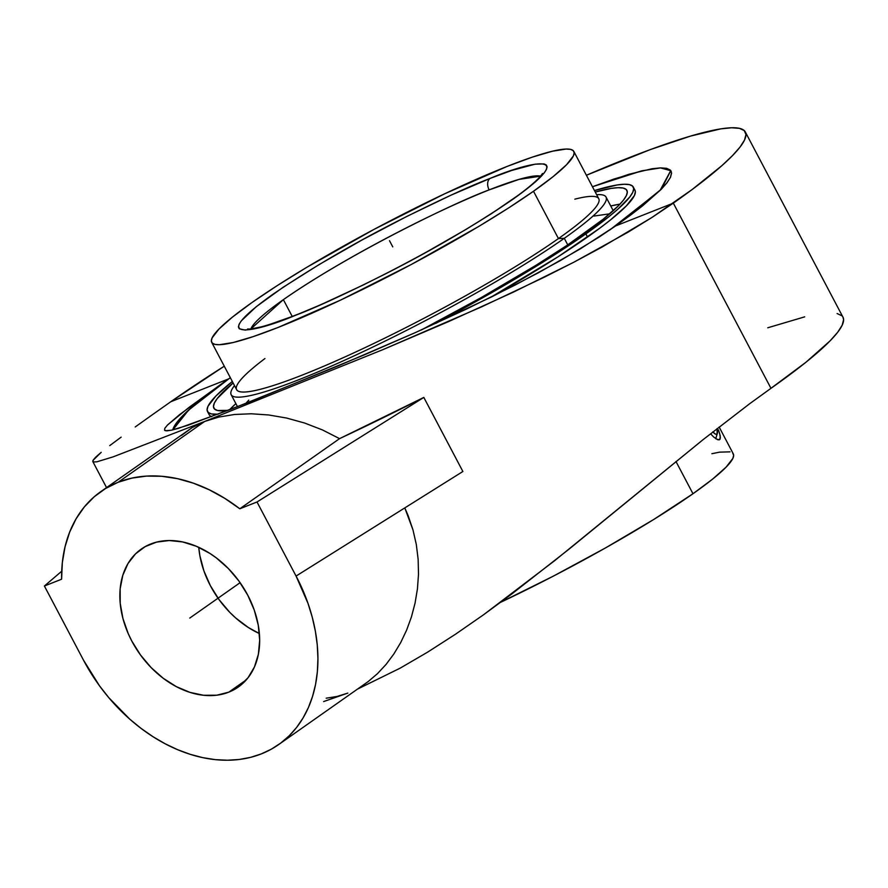 <?xml version="1.0" encoding="UTF-8"?>
<svg xmlns="http://www.w3.org/2000/svg" width="888" height="888" viewBox="0 0 888 888"><rect width="100%" height="100%" fill="white"/><g stroke="black" fill="none" stroke-linecap="round" stroke-linejoin="round"><path stroke-width="1.33" d="M181.563 435.398L192.141 427.616L204.64 421.467L118.16 482.262A154.612 112.832 54.9 0 1 239.804 508.78L339.56 438.639L423.82 397.424L257.009 501.986L239.804 508.78L257.009 501.986L296.07 576.057A154.612 112.832 54.9 0 1 278.688 744.555A154.612 112.832 54.9 0 1 83.461 660.084L44.4 586.013L61.605 579.209L62.338 562.57L65.046 546.775L69.664 532.09L76.135 518.725L84.36 506.893L94.217 496.769L105.539 488.522L118.16 482.262L131.879 478.11L146.498 476.101L161.783 476.29L177.5 478.665L193.406 483.183L209.246 489.788L224.797 498.368L239.804 508.78L339.56 438.639L322.399 429.903L304.651 423.043L286.658 418.059L268.731 414.974L251.226 413.775L234.488 414.485L218.848 417.06L204.64 421.467L382.795 349.683L481.352 306.971L544.311 277.2L573.97 262.149L628.06 232.179L651.925 217.482L692.152 189.521L721.833 165.69L732.422 155.689L740.004 147.108L744.533 140.027L745.953 134.499L744.266 130.592L739.46 128.338L731.601 127.772L720.767 128.871L690.598 136.075L650.105 149.672L586.402 175.258A365.456 43.268 152.2 0 1 745.332 131.99A365.456 43.268 152.2 0 1 673.326 203.13L770.962 388.322L749.783 403.64L703.019 439.704L568.786 549.35L512.076 593.761L483.605 614.729L455.489 634.232L427.639 652.136L400.1 668.187L357.642 689.044L400.1 668.187L427.639 652.136L455.489 634.232L483.605 614.729L554.734 560.617L703.019 439.704L749.783 403.64L770.962 388.322L673.326 203.13L615.628 225.929L661.382 189.155L670.795 170.629L660.572 167.876L641.758 170.829L592.451 186.724L628.937 174.27L652.181 168.72L660.539 167.876L666.588 168.309L670.285 170.052L671.594 173.06L670.495 177.311L667.01 182.773L661.16 189.388L642.635 205.805L630.136 215.451L615.628 225.929L580.264 248.895L538.272 272.849L491.552 296.925L415.651 332.467L339.116 365.512L230.769 409.346L178.41 428.349L171.34 430.225L165.334 430.713L164.558 430.225L164.835 428.282L167.466 425.052L188.844 407.514L228.482 378.943A281.552 33.333 -27.8 0 0 172.749 429.903L188.056 410.545L228.471 378.943L179.609 414.607L167.466 425.052L164.835 428.282L164.558 430.225L166.722 430.869L171.34 430.225L188.012 425.241L249.306 402.086L364.147 354.934L415.651 332.467L466.644 308.991L515.429 284.893L560.028 260.783L598.801 237.285L615.628 225.929L673.326 203.13L651.925 217.482L601.986 247.108L573.97 262.149L513.331 292.163L448.706 321.534L382.795 349.683L204.64 421.467L218.848 417.06L234.488 414.485L251.226 413.775L268.731 414.974L286.658 418.059L304.651 423.043L322.399 429.903L339.56 438.639A365.456 43.268 -27.8 0 0 423.82 397.424L462.881 471.495L296.07 576.057L307.992 603.363L312.276 617.293L315.373 631.235L317.271 645.043L317.937 658.596L317.36 671.75L315.562 684.404L312.554 696.403L308.358 707.658L303.019 718.048L296.592 727.472L289.144 735.841L280.73 743.078L271.439 749.117L261.361 753.879L250.605 757.353L239.249 759.473L227.428 760.228L215.229 759.629L202.797 757.653L190.243 754.334L177.678 749.705L165.224 743.811L153.013 736.707L141.159 728.46L129.759 719.147L108.824 697.702L99.467 685.78L83.461 660.084L44.4 586.013L61.705 571.228L44.4 586.013L61.605 579.209A154.612 112.832 54.9 0 1 100.832 491.597A154.612 112.832 54.9 0 1 118.16 482.262L204.64 421.467L192.141 427.616L100.832 491.597M377.422 673.703L368.109 681.629L377.422 673.703L386.036 664.457L377.422 673.703M393.828 654.012L386.036 664.457L393.828 654.012L400.721 642.535L393.828 654.012M406.615 630.125L400.721 642.535L406.615 630.125L411.422 616.96L406.615 630.125M415.051 603.163L411.422 616.96L415.051 603.163L417.438 588.866L415.051 603.163M418.503 574.236L417.438 588.866L418.503 574.236L418.148 559.429L418.503 574.236M416.328 544.588L418.148 559.429L416.328 544.588L412.987 529.914L416.328 544.588M408.114 515.573L412.987 529.914L404.795 507.903L408.114 515.573M170.785 401.742A365.456 43.268 152.2 0 1 224.276 366.189L170.785 401.742L228.482 378.943L170.785 401.742L151.815 415.129L170.785 401.742M842.945 317.138L843.6 319.691L842.179 325.219L837.65 332.301L830.058 340.881L806.015 362.193L770.962 388.322A365.456 43.268 -27.8 0 0 842.978 317.183L745.332 131.99M228.815 692.152A84.338 61.538 54.9 0 1 135.387 647.341A84.338 61.538 54.9 0 1 141.259 549.084A84.338 61.538 54.9 0 1 150.705 544A84.338 61.538 54.9 0 1 244.133 588.811A84.338 61.538 54.9 0 1 238.273 687.068A84.338 61.538 54.9 0 1 228.815 692.152L246.254 679.897L228.815 692.152L239.383 686.258L248.041 677.744L254.445 666.932L258.375 654.256L259.673 640.181L258.275 625.252L254.257 610.056L247.741 595.16L239.016 581.152L228.383 568.553L216.272 557.864L209.812 553.368L196.359 546.275L182.651 541.946L169.22 540.537L156.577 542.113L145.21 546.597L135.553 553.835L127.983 563.547L122.788 575.346L120.158 588.8L120.213 603.363L122.933 618.503L128.227 633.621L131.779 640.992L140.515 655L151.138 667.598L163.248 678.288L176.379 686.657L190.021 692.396L203.652 695.282L216.761 695.204L228.815 692.152M198.757 547.33A84.338 61.538 -125.1 0 0 259.374 633.544L248.329 627.505L235.653 617.926L229.748 612.32L219.125 599.722L210.389 585.714L203.885 570.829L199.856 555.622L198.757 547.33M165.334 430.713L164.558 430.225M135.209 426.962L151.815 415.129L135.209 426.962M109.757 445.61L121.134 437.151L109.757 445.61M95.56 457.276L101.199 452.325L92.929 460.472L95.56 457.276M93.362 461.971L96.881 461.816L113.198 456.832L204.64 421.467L113.198 456.832L96.881 461.816L93.362 461.971L92.929 460.472L93.362 461.971L92.763 461.427M841.902 315.784L837.107 313.531M804.695 316.85L767.754 327.783M278.688 744.555L368.109 681.629M257.009 501.986L296.07 576.057L462.881 471.495L423.82 397.424L257.009 501.986M323.665 701.564L347.841 693.084L337.129 696.447L326.185 698.201M230.325 377.666L188.589 410.09L172.849 429.881L177.2 422.055L191.198 407.747L214.064 389.388L230.325 377.666M490.01 178.455L490.165 178.388C529.159 161.771 582.939 149.539 512.498 199.556C474.625 225.297 432.734 249.85 386.802 273.215C345.465 293.95 315.04 307.981 295.515 315.307A8.991 6.05 -111.6 0 1 296.448 314.807A8.991 6.05 68.4 0 0 295.515 315.307L295.36 315.362C256.377 331.979 202.586 344.222 273.027 294.206C310.9 268.454 352.791 243.9 398.723 220.546C440.06 199.811 470.485 185.781 490.01 178.455A8.991 6.05 68.4 0 0 489.155 189.888A8.991 6.05 -111.6 0 1 490.01 178.455L511.643 170.474L535.098 164.169L544.011 163.914L546.298 164.979L547.119 166.844L546.442 169.464L544.289 172.838L535.653 181.685L521.522 193.029L491.286 213.775L466.222 229.304L423.676 253.668L393.584 269.719L363.47 284.893L320.757 304.739L295.515 315.307L264.802 326.151L245.266 330.114L239.227 328.771L238.417 326.917L239.083 324.286L241.236 320.912L256.277 306.682L283.072 287.312L319.303 264.458L361.849 240.093L407.059 216.306L451.049 195.16L490.01 178.455M540.603 176.157L519.025 179.387L489.155 189.888A165.157 19.558 152.2 0 1 540.603 176.157M585.858 233.877A240.67 28.494 152.2 0 1 435.875 323.332L483.194 297.48L539.66 264.169L571.872 243.467L608.946 216.672L617.815 209.224L629.781 196.981L632.767 192.319L633.699 188.678L632.578 186.103L629.414 184.626L624.242 184.249L617.105 184.982L594.461 190.554A240.67 28.494 152.2 0 1 633.288 187.024A240.67 28.494 152.2 0 1 585.858 233.877L587.534 237.041L585.858 233.877M218.093 414.23A240.67 28.494 152.2 0 1 207.492 411.521A240.67 28.494 152.2 0 1 232.334 381.485L215.995 395.915L208.014 406.238L207.082 409.868L208.203 412.443L211.355 413.93L218.093 414.23M207.492 411.521L209.157 414.685A240.67 28.494 -27.8 0 0 211.644 416.672L209.868 415.606M634.931 190.165L635.364 191.841L634.432 195.482L626.451 205.794L610.611 219.836L599.922 228.072L558.086 256.765L490.52 297.436A240.67 28.494 -27.8 0 0 587.534 237.041A240.67 28.494 -27.8 0 0 634.953 190.187L633.288 187.024M421.278 330.003L481.307 297.536L536.097 265.223L567.343 245.144L603.307 219.136L618.67 205.528L623.52 200.044L626.406 195.515L627.317 191.986L626.24 189.488L623.165 188.056L618.148 187.69L611.221 188.389L595.249 192.052A233.477 27.65 152.2 0 1 626.917 190.387A233.477 27.65 152.2 0 1 580.919 235.831A233.477 27.65 152.2 0 1 422.211 329.515M620.002 204.129A233.477 27.65 -27.8 0 0 610.733 205.983L620.002 204.129M211.699 342.346A204.695 24.231 152.2 0 1 252.026 302.497L232.401 317.138L218.936 329.071L212.143 337.851L211.344 340.937L212.299 343.123L214.985 344.389L219.38 344.711L233.133 342.535L253.025 336.674L278.277 327.372L340.848 299.966L411.322 264.469L478.976 226.296L508.458 208.036L533.499 191.253L558.441 238.572L533.499 191.253A204.695 24.231 152.2 0 1 337.373 301.598A204.695 24.231 152.2 0 1 211.699 342.346L236.641 389.654A204.695 24.231 -27.8 0 0 362.315 348.917A204.695 24.231 -27.8 0 0 558.441 238.572L564.28 238.317L567.743 244.866L564.28 238.317A211.888 25.086 152.2 0 1 361.261 352.536A211.888 25.086 152.2 0 1 231.169 394.705A211.888 25.086 152.2 0 1 234.51 385.614A211.888 25.086 -27.8 0 0 338.45 362.992A211.888 25.086 -27.8 0 0 564.28 238.317L558.441 238.572A204.695 24.231 152.2 0 1 324.298 366.011A204.695 24.231 152.2 0 1 250.527 370.141A204.695 24.231 152.2 0 1 264.935 358.552M500.71 602.264A204.695 24.231 -27.8 0 0 692.973 493.739L675.968 461.483L692.973 493.739L712.609 479.109L726.073 467.166L732.866 458.397L733.666 455.3L732.711 453.113M283.372 299.656A165.157 19.558 152.2 0 1 489.155 189.888C459.607 200.433 353.235 251.015 283.372 299.656L292.23 316.461L283.372 299.656L250.882 328.904A165.157 19.558 152.2 0 1 283.372 299.656M712.787 431.857L715.484 434.154L717.127 433.932L717.027 428.649A18.448 4.029 -116.3 0 1 717.349 433.455A18.448 4.029 -116.3 0 1 712.853 431.923M500.333 602.441L553.024 576.301L605.66 547.841L653.69 519.502L692.973 493.739A204.695 24.231 -27.8 0 0 733.31 453.901L719.136 427.006M730.025 451.848L719.558 452.147L711.865 453.713M711.144 434.365L713.541 436.896L711.144 434.365M718.436 429.77L720.246 435.853L719.979 439.338L717.593 439.715L713.541 436.896M719.58 433.1L720.379 437.962L719.025 439.926L715.728 438.694L717.338 433.488M719.979 439.338L719.025 439.926M297.302 314.596A8.991 6.05 68.4 0 0 296.448 314.807M533.499 191.253L553.124 176.623L566.6 164.691L573.382 155.911L574.181 152.814L573.226 150.627L570.54 149.373L566.144 149.051L552.392 151.226L532.5 157.076L507.248 166.378L444.677 193.795L374.203 229.293L306.549 267.454L277.067 285.725L252.026 302.497A204.695 24.231 152.2 0 1 448.151 192.152A204.695 24.231 152.2 0 1 573.826 151.415A204.695 24.231 152.2 0 1 533.499 191.253M574.825 199.167A204.695 24.231 152.2 0 1 558.441 238.572A204.695 24.231 -27.8 0 0 598.778 198.734L573.826 151.415M564.28 238.317A211.888 25.086 -27.8 0 0 596.647 194.683A211.888 25.086 152.2 0 1 606.038 197.069A211.888 25.086 152.2 0 1 564.28 238.317M229.448 409.856L235.875 403.629A233.477 27.65 -27.8 0 0 229.448 409.856M248.773 400.155L245.71 403.507M609.745 213.808L593.961 216.062M228.138 410.367A233.477 27.65 152.2 0 1 213.864 408.169A233.477 27.65 152.2 0 1 233.122 382.972L217.26 398.512L214.363 403.041L213.464 406.56L214.541 409.057L217.604 410.5L228.138 410.367M609.812 229.959L660.039 190.465L670.695 170.674L660.483 167.921L641.702 170.873L592.451 186.746L614.185 178.965L641.525 170.918L660.439 167.921L666.488 168.365L670.185 170.096L671.495 173.105L670.396 177.367L666.91 182.817L661.061 189.433L642.546 205.838L609.812 229.959M392.762 246.875L389.51 240.704M189.766 618.07L240.104 582.672L189.766 618.07M92.818 461.571L106.538 487.59M247.63 328.96L248.629 329.026C255.5 329.204 271.406 324.464 296.37 314.84C343.645 296.303 415.862 259.796 469.053 227.506C501.309 208.081 529.126 188.789 540.215 176.601L542.49 173.504M237.507 406.726L231.169 394.705M613.242 210.722L606.038 197.069M671.261 171.451L670.706 170.707"/></g></svg>

